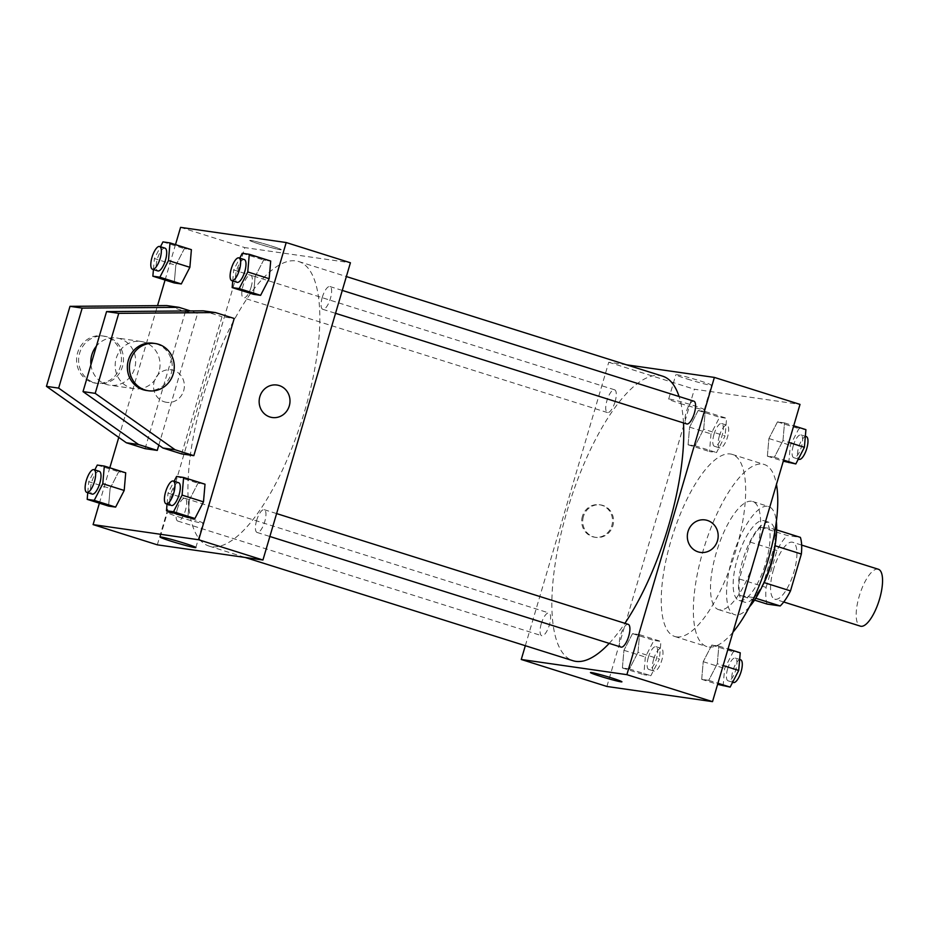 <?xml version="1.0" encoding="UTF-8"?>
<svg xmlns="http://www.w3.org/2000/svg" width="929" height="929" viewBox="0 0 929 929"><rect width="100%" height="100%" fill="white"/><g stroke="black" fill="none" stroke-linecap="round" stroke-linejoin="round"><path stroke-width="0.7" stroke-dasharray="4.64 3.48" d="M878.335 569.245A29.833 10.138 -72.5 0 0 859.22 596.232A29.833 10.138 -72.5 0 0 860.405 626.158M773.578 569.256A29.833 10.138 -72.5 0 0 774.774 599.17A29.833 10.138 -72.5 0 0 793.412 573.762A29.833 10.138 -72.5 0 0 792.704 542.269A29.833 10.138 -72.5 0 0 773.578 569.256M755.741 598.253L753.431 597.533A40.644 13.819 -72.5 0 0 763.743 582.483L774.589 545.602A40.644 13.819 -72.5 0 0 773.625 528.938L760.514 527.057L787.281 535.487L800.38 537.368M760.514 527.057A40.644 13.819 -72.5 0 0 750.214 542.106L739.368 578.976L766.123 587.407A40.644 13.819 -72.5 0 0 767.087 604.071M766.123 587.407L776.981 550.537A40.644 13.819 -72.5 0 1 787.281 535.487M753.431 597.533L740.332 595.652L754.534 600.122M750.214 542.106L776.981 550.537M739.368 578.976A40.644 13.819 -72.5 0 0 740.332 595.652M762.477 585.816A41.77 14.202 107.5 0 1 745.197 602.306A41.77 14.202 107.5 0 1 744.431 602.131A41.77 14.202 107.5 0 1 743.432 558.027A41.77 14.202 107.5 0 1 769.526 522.458A41.77 14.202 107.5 0 1 774.972 546.159M739.844 600.622A41.77 14.202 -72.5 0 0 765.508 563.764A41.77 14.202 -72.5 0 0 764.172 520.763A41.77 14.202 -72.5 0 0 737.405 558.561A41.77 14.202 -72.5 0 0 739.078 600.436A41.77 14.202 -72.5 0 0 739.844 600.622M773.625 528.938L776.656 529.89M749.471 606.823A56.681 19.265 107.5 0 1 735.64 614.905A56.681 19.265 107.5 0 1 734.595 614.673A56.681 19.265 107.5 0 1 733.248 554.81A56.681 19.265 107.5 0 1 768.655 506.537A56.681 19.265 107.5 0 1 776.354 521.494M719.58 609.854A56.681 19.265 107.5 0 1 718.535 609.61A56.681 19.265 107.5 0 1 717.188 549.759A56.681 19.265 107.5 0 1 752.595 501.486A56.681 19.265 107.5 0 1 754.418 559.827A56.681 19.265 107.5 0 1 719.58 609.854M732.958 632.196A95.466 32.445 107.5 0 1 708.653 647.002A95.466 32.445 107.5 0 1 706.888 646.607A95.466 32.445 107.5 0 1 704.612 545.799A95.466 32.445 107.5 0 1 764.253 464.488A95.466 32.445 107.5 0 1 776.458 484.392M676.533 636.888A95.466 32.445 -72.5 0 0 735.187 552.639A95.466 32.445 -72.5 0 0 732.133 454.374A95.466 32.445 -72.5 0 0 670.959 540.759A95.466 32.445 -72.5 0 0 674.768 636.481A95.466 32.445 -72.5 0 0 676.533 636.888M717.304 663.712L708.734 680.353L701.697 679.343L703.23 661.692L711.788 645.051L718.825 646.061L717.304 663.712L708.734 680.353L701.697 679.343L703.23 661.692L711.788 645.051L718.825 646.061L717.304 663.712L723.145 665.559M782.984 440.555L774.414 457.196L767.377 456.185L768.91 438.534L777.468 421.894L784.506 422.904L782.984 440.555L774.414 457.196L767.377 456.185L768.91 438.534L777.468 421.894L784.506 422.904L782.984 440.555L788.826 442.401M606.904 686.461L694.381 389.228L800.008 404.394M638.002 652.321L629.432 668.973L622.395 667.963L623.928 650.3L632.498 633.659L639.535 634.67L638.002 652.321L629.432 668.973L622.395 667.963L623.928 650.3L632.498 633.659L639.535 634.67L638.002 652.321L659.416 659.067L650.846 675.708L643.809 674.698L645.341 657.047L653.9 640.406L660.937 641.416L659.416 659.067M703.683 429.163L695.113 445.804L688.075 444.794L689.608 427.143L698.178 410.502L705.204 411.512L703.683 429.163L695.113 445.804L688.075 444.794L689.608 427.143L698.178 410.502L705.204 411.512L703.683 429.163L725.084 435.91L716.526 452.551L709.489 451.54L711.022 433.889L719.58 417.249L726.617 418.259L725.084 435.91M662.644 376.175A149.174 50.7 -72.5 0 0 567.038 511.159A149.174 50.7 -72.5 0 0 572.996 660.728M609.192 643.379A149.174 50.7 -72.5 0 0 624.903 623.301M683.489 422.927A149.174 50.7 -72.5 0 0 679.064 396.52M525.326 645.713L608.75 362.252L626.529 364.807M693.893 401.189A11.938 4.053 -72.5 0 0 686.241 411.988A11.938 4.053 -72.5 0 0 686.728 423.949M628.213 624.346A11.938 4.053 -72.5 0 0 620.572 635.146A11.938 4.053 -72.5 0 0 621.048 647.107M541.27 623.754A11.938 4.053 -72.5 0 0 541.746 635.715A11.938 4.053 -72.5 0 0 549.202 625.554A11.938 4.053 -72.5 0 0 548.911 612.954A11.938 4.053 -72.5 0 0 541.27 623.754M615.068 401.758A11.938 4.053 107.5 0 1 607.427 412.557A11.938 4.053 107.5 0 1 607.136 399.958A11.938 4.053 107.5 0 1 614.592 389.797A11.938 4.053 107.5 0 1 615.068 401.758M608.75 362.252L694.381 389.228M687.344 379.044A18.58 0.975 -163.6 0 0 711.498 385.198A18.58 0.975 -163.6 0 0 693.951 379.02A18.58 0.975 -163.6 0 0 675.847 374.701A18.58 0.975 -163.6 0 0 687.344 379.044M582.402 516.35A16.408 15.41 98.2 0 0 594.792 537.229A16.408 15.41 98.2 0 0 612.374 523.178A16.408 15.41 98.2 0 0 599.449 504.737A16.408 15.41 98.2 0 0 582.402 516.35M583.424 516.489A16.408 15.41 98.2 0 0 595.814 537.368A16.408 15.41 98.2 0 0 613.395 523.317A16.408 15.41 98.2 0 0 600.482 504.888A16.408 15.41 98.2 0 0 583.424 516.489M700.408 552.395L700.408 552.395A16.408 15.41 -81.8 0 1 687.495 533.966A16.408 15.41 -81.8 0 1 705.076 519.915L705.076 519.915M680.167 403.465A18.58 0.975 -163.6 0 0 704.31 409.619A18.58 0.975 -163.6 0 0 686.763 403.441A18.58 0.975 -163.6 0 0 668.659 399.122A18.58 0.975 -163.6 0 0 680.167 403.465M590.449 672.55L590.449 672.55A16.408 0.859 16.4 0 1 606.44 676.358A16.408 0.859 16.4 0 1 621.931 681.816L621.931 681.816M203.091 396.509A149.174 50.7 -72.5 0 0 209.048 546.078A149.174 50.7 -72.5 0 0 302.227 419.037A149.174 50.7 -72.5 0 0 298.685 261.525A149.174 50.7 -72.5 0 0 203.091 396.509M251.12 287.107A11.938 4.053 107.5 0 1 243.479 297.907A11.938 4.053 107.5 0 1 243.189 285.308A11.938 4.053 107.5 0 1 250.644 275.147A11.938 4.053 107.5 0 1 251.12 287.107M256.613 520.495A11.938 4.053 -72.5 0 0 257.101 532.456A11.938 4.053 -72.5 0 0 264.544 522.295A11.938 4.053 -72.5 0 0 264.266 509.696A11.938 4.053 -72.5 0 0 256.613 520.495M177.323 509.104A11.938 4.053 -72.5 0 0 177.799 521.064A11.938 4.053 -72.5 0 0 185.254 510.904A11.938 4.053 -72.5 0 0 184.964 498.304A11.938 4.053 -72.5 0 0 177.323 509.104M322.293 297.338A11.938 4.053 -72.5 0 0 322.769 309.299A11.938 4.053 -72.5 0 0 330.225 299.138A11.938 4.053 -72.5 0 0 329.946 286.538A11.938 4.053 -72.5 0 0 322.293 297.338M157.315 544.835L244.803 247.602L350.419 262.768M178.879 516.977A18.58 0.975 -163.6 0 0 203.021 523.132A18.58 0.975 -163.6 0 0 185.475 516.954A18.58 0.975 -163.6 0 0 167.383 512.645A18.58 0.975 -163.6 0 0 178.879 516.977M276.9 385.036L276.9 385.024A16.408 15.41 98.2 0 0 259.319 399.087A16.408 15.41 98.2 0 0 272.232 417.516L272.232 417.516M250.784 240.425A16.408 0.859 -163.6 0 0 249.762 240.437A16.408 0.859 -163.6 0 0 265.253 245.895A16.408 0.859 -163.6 0 0 281.243 249.704A16.408 0.859 -163.6 0 0 268.458 245.059A16.408 0.859 -163.6 0 0 250.784 240.425A16.408 0.859 16.4 0 1 268.458 245.059A16.408 0.859 16.4 0 1 281.243 249.704A16.408 0.859 16.4 0 1 265.253 245.895A16.408 0.859 16.4 0 1 249.762 240.437A16.408 0.859 16.4 0 1 250.784 240.437M180.574 227.361L244.803 247.602M164.317 401.816A16.408 15.41 98.2 0 0 166.616 402.338A16.408 15.41 98.2 0 0 184.197 388.287A16.408 15.41 98.2 0 0 171.284 369.858A16.408 15.41 98.2 0 0 153.912 382.678A16.408 15.41 98.2 0 0 164.317 401.816A16.408 15.41 -81.8 0 1 153.924 382.678A16.408 15.41 -81.8 0 1 171.284 369.858A16.408 15.41 -81.8 0 1 184.197 388.287A16.408 15.41 -81.8 0 1 166.616 402.338A16.408 15.41 -81.8 0 1 164.317 401.816M99.391 503.204L109.808 467.798M118.761 437.408L157.535 305.653M165.072 280.047L175.488 244.641M189.423 499.837L197.982 483.196L205.019 484.206L197.982 483.196L189.423 499.837L187.89 517.488L189.423 499.837L168.01 493.09L174.083 481.28M255.103 276.679L263.662 260.027L270.699 261.037L263.662 260.027L255.103 276.679L253.571 294.33L255.103 276.679L233.69 269.933L239.763 258.123M175.802 265.288L184.36 248.647L191.397 249.657L184.36 248.647L175.802 265.288L174.269 282.939L175.802 265.288L154.388 258.541L160.462 246.742M110.121 488.445L118.68 471.804L125.717 472.815L118.68 471.804L110.121 488.445L108.588 506.096L110.121 488.445L88.708 481.698L94.781 469.9M181.643 453.909L222.019 316.731L234.213 318.473M158.824 445.13L197.645 313.224L185.463 311.47L166.721 305.571M145.087 448.661L185.463 311.47M159.01 371.832A23.864 22.412 -81.8 0 1 134.217 388.717A23.864 22.412 -81.8 0 1 115.428 361.904A23.864 22.412 -81.8 0 1 140.999 341.466A23.864 22.412 -81.8 0 1 159.01 371.832M203.288 310.832L222.019 316.731M90.937 364.702A23.864 22.412 98.2 0 0 109.843 385.21A23.864 22.412 98.2 0 0 134.635 368.337A23.864 22.412 98.2 0 0 116.624 337.959A23.864 22.412 98.2 0 0 96.395 346.145M197.645 313.224L190.352 310.925M94.317 382.702A23.864 22.412 98.2 0 0 97.65 383.456A23.864 22.412 98.2 0 0 123.232 363.018A23.864 22.412 98.2 0 0 104.443 336.217A23.864 22.412 98.2 0 0 79.186 354.855A23.864 22.412 98.2 0 0 94.317 382.702M92.285 382.411A23.864 22.412 98.2 0 0 95.617 383.166A23.864 22.412 98.2 0 0 121.2 362.728A23.864 22.412 98.2 0 0 102.411 335.926A23.864 22.412 98.2 0 0 77.153 354.564A23.864 22.412 98.2 0 0 92.285 382.411M146.399 390.459A23.864 22.412 98.2 0 0 171.981 370.021A23.864 22.412 98.2 0 0 153.192 343.219M713.995 434.319A11.938 4.053 -72.5 0 0 714.471 446.28A11.938 4.053 -72.5 0 0 721.926 436.119A11.938 4.053 -72.5 0 0 721.636 423.519A11.938 4.053 -72.5 0 0 713.995 434.319M695.113 445.804L716.526 452.551M688.075 444.794L709.489 451.54M689.608 427.143L711.022 433.889M698.178 410.502L719.58 417.249M705.204 411.512L726.617 418.259M719.348 436.003A11.938 4.053 -72.5 0 0 719.824 447.964A11.938 4.053 -72.5 0 0 727.279 437.803A11.938 4.053 -72.5 0 0 726.989 425.203A11.938 4.053 -72.5 0 0 719.348 436.003M788.791 462.932L790.312 445.281L798.882 428.641L805.919 429.651M793.285 445.711A11.938 4.053 -72.5 0 0 793.772 457.672A11.938 4.053 -72.5 0 0 801.216 447.511A11.938 4.053 -72.5 0 0 800.937 434.911A11.938 4.053 -72.5 0 0 793.285 445.711M774.414 457.196L783.611 460.099M767.377 456.185L783.286 461.202M768.91 438.534L790.312 445.281M777.468 421.894L798.882 428.641M784.506 422.904L793.703 425.796M806.291 436.595A11.938 4.053 -72.5 0 0 798.638 447.395A11.938 4.053 -72.5 0 0 799.114 459.356M648.314 657.477A11.938 4.053 -72.5 0 0 648.79 669.437A11.938 4.053 -72.5 0 0 656.246 659.276A11.938 4.053 -72.5 0 0 655.955 646.677A11.938 4.053 -72.5 0 0 648.314 657.477M629.432 668.973L650.846 675.708M622.395 667.963L643.809 674.698M623.928 650.3L645.341 657.047M632.498 633.659L653.9 640.406M639.535 634.67L660.937 641.416M653.668 659.16A11.938 4.053 -72.5 0 0 654.144 671.121A11.938 4.053 -72.5 0 0 661.599 660.96A11.938 4.053 -72.5 0 0 661.309 648.361A11.938 4.053 -72.5 0 0 653.668 659.16M723.11 686.09L724.632 668.439L733.202 651.798L740.239 652.808M727.616 668.868A11.938 4.053 -72.5 0 0 728.092 680.829A11.938 4.053 -72.5 0 0 735.547 670.668A11.938 4.053 -72.5 0 0 735.257 658.069A11.938 4.053 -72.5 0 0 727.616 668.868M708.734 680.353L717.931 683.256M701.697 679.343L717.606 684.359M703.23 661.692L724.632 668.439M711.788 645.051L733.202 651.798M718.825 646.061L728.034 648.953M740.61 659.753A11.938 4.053 -72.5 0 0 732.958 670.552A11.938 4.053 -72.5 0 0 733.445 682.513M153.436 269.549L154.388 258.541M165.014 248.171A11.938 4.053 -72.5 0 0 157.361 258.97A11.938 4.053 -72.5 0 0 157.837 270.931M162.958 241.9L184.36 248.647M232.738 280.941L233.69 269.933M244.315 259.563A11.938 4.053 -72.5 0 0 236.663 270.362A11.938 4.053 -72.5 0 0 237.139 282.323M242.248 253.292L263.662 260.027M87.756 492.707L88.708 481.698M99.333 471.328A11.938 4.053 -72.5 0 0 91.681 482.128A11.938 4.053 -72.5 0 0 92.157 494.089M97.278 465.057L118.68 471.804M167.057 504.099L168.01 493.09M178.635 482.72A11.938 4.053 -72.5 0 0 170.982 493.52A11.938 4.053 -72.5 0 0 171.459 505.481M176.58 476.449L197.982 483.196M801.646 545.079L792.704 542.269M783.728 601.992L774.774 599.17M739.078 600.436L744.431 602.131M764.172 520.763L769.526 522.458M718.535 609.61L734.595 614.673M752.595 501.486L768.655 506.537M674.768 636.481L706.888 646.607M732.133 454.374L764.253 464.488M600.482 504.888L599.449 504.737M595.814 537.368L594.792 537.229M704.31 409.619L711.498 385.198M668.659 399.122L675.847 374.701M209.048 546.078L245.163 557.458M298.685 261.525L346.366 276.552M614.592 389.797L250.644 275.147M607.427 412.557L243.479 297.907M257.101 532.456L269.863 536.486M264.266 509.696L276.61 513.586M177.799 521.064L541.746 635.715M184.964 498.304L548.911 612.954M322.769 309.299L335.543 313.328M329.946 286.538L342.29 290.429M195.845 547.553L203.021 523.132M160.194 537.067L167.383 512.645M140.999 341.466L116.624 337.959M134.217 388.717L109.843 385.21M95.617 383.166L97.65 383.456M102.411 335.926L104.443 336.217M714.471 446.28L719.824 447.964M721.636 423.519L726.989 425.203M793.772 457.672L798.313 459.1M800.937 434.911L805.338 436.293M648.79 669.437L654.144 671.121M655.955 646.677L661.309 648.361M728.092 680.829L732.633 682.258M735.257 658.069L739.658 659.451"/><path stroke-width="1.39" d="M783.728 601.992L860.405 626.158A29.833 10.138 -72.5 0 0 879.043 600.738A29.833 10.138 -72.5 0 0 878.335 569.245L801.646 545.079M775.041 545.741L801.355 554.032A40.644 13.819 -72.5 0 0 800.38 537.368L776.656 529.89M801.355 554.032L790.498 590.902A40.644 13.819 -72.5 0 1 780.197 605.963L767.087 604.071L754.534 600.122M755.741 598.253L780.197 605.963M774.972 546.159A41.77 14.202 107.5 0 1 762.477 585.816M764.137 582.599L790.498 590.902M776.354 521.494A56.681 19.265 107.5 0 1 749.471 606.823M776.458 484.392A95.466 32.445 107.5 0 1 732.958 632.196M626.529 364.807L714.378 377.418L800.008 404.394L712.52 701.639L606.904 686.461L521.262 659.485L525.326 645.713M714.378 377.418L626.889 674.663L712.52 701.639M626.889 674.663L521.262 659.485M621.931 681.816A16.408 0.859 16.4 0 1 600.61 676.382A16.408 0.859 16.4 0 1 590.449 672.561A16.408 0.859 16.4 0 1 606.44 676.37A16.408 0.859 16.4 0 1 621.931 681.816A16.408 0.859 16.4 0 1 600.61 676.382A16.408 0.859 16.4 0 1 590.449 672.55M245.163 557.458L572.996 660.728A149.174 50.7 -72.5 0 0 609.192 643.379M624.903 623.301A149.174 50.7 -72.5 0 0 683.489 422.927M679.064 396.52A149.174 50.7 -72.5 0 0 662.644 376.175L346.366 276.552M335.543 313.328L686.728 423.949A11.938 4.053 -72.5 0 0 694.172 413.788A11.938 4.053 -72.5 0 0 693.893 401.189L342.29 290.429M269.863 536.486L621.048 647.107A11.938 4.053 -72.5 0 0 628.503 636.946A11.938 4.053 -72.5 0 0 628.213 624.346L276.61 513.586M705.076 519.915A16.408 15.41 -81.8 0 1 717.467 540.794A16.408 15.41 -81.8 0 1 700.408 552.395A16.408 15.41 -81.8 0 1 687.495 533.966A16.408 15.41 -81.8 0 1 705.076 519.915A16.408 15.41 -81.8 0 1 717.467 540.794A16.408 15.41 -81.8 0 1 700.408 552.395M175.488 244.641L180.574 227.361L286.202 242.539L350.419 262.768L262.942 560.013L157.315 544.835L93.097 524.606L99.391 503.204M171.691 541.398A18.58 0.975 16.4 0 1 160.194 537.067A18.58 0.975 16.4 0 1 178.287 541.375A18.58 0.975 16.4 0 1 195.845 547.553A18.58 0.975 16.4 0 1 171.691 541.398M286.202 242.539L198.713 539.772L262.942 560.013M198.713 539.772L93.097 524.606M272.232 417.516A16.408 15.41 98.2 0 0 289.593 404.696A16.408 15.41 98.2 0 0 279.199 385.547A16.408 15.41 -81.8 0 1 289.604 404.696A16.408 15.41 -81.8 0 1 272.232 417.516A16.408 15.41 -81.8 0 1 259.319 399.087A16.408 15.41 -81.8 0 1 276.9 385.036A16.408 15.41 -81.8 0 1 279.199 385.558A16.408 15.41 98.2 0 0 276.9 385.024M109.808 467.798L118.761 437.408M157.535 305.653L165.072 280.047M174.083 481.28L176.58 476.449L183.617 477.46L205.019 484.206L203.486 501.857L194.927 518.498L187.89 517.488L194.927 518.498L203.486 501.857L182.084 495.111L173.514 511.751L166.477 510.741L167.057 504.099M239.763 258.123L242.248 253.292L249.286 254.302L270.699 261.037L269.166 278.7L260.608 295.341L253.571 294.33L260.608 295.341L269.166 278.7L247.764 271.953L239.194 288.594L232.157 287.584L232.738 280.941M160.462 246.742L162.958 241.9L169.995 242.91L191.397 249.657L189.876 267.308L181.306 283.949L174.269 282.939L181.306 283.949L189.876 267.308L168.463 260.561L159.893 277.202L152.855 276.192L153.436 269.549M94.781 469.9L97.278 465.057L104.315 466.068L125.717 472.815L124.196 490.466L115.626 507.106L108.588 506.096L115.626 507.106L124.196 490.466L102.782 483.719L94.224 500.359L87.187 499.349L87.756 492.707M193.836 455.663L234.213 318.473L215.47 312.574L118.749 313.34L95.199 393.362L175.093 449.764L193.836 455.663L181.643 453.909L162.912 448.01L83.018 391.608L106.568 311.587L203.288 310.832L215.47 312.574M190.352 310.925L178.914 307.325L82.193 308.091L58.643 388.113L138.537 444.515L157.268 450.414L158.824 445.13M157.268 450.414L145.087 448.661L126.344 442.761L46.45 386.359L70 306.338L166.721 305.571L178.914 307.325M96.395 346.145A23.864 22.412 98.2 0 0 91.82 354.843A23.864 22.412 98.2 0 0 90.937 364.702M155.213 343.509L153.192 343.219A23.864 22.412 98.2 0 0 128.388 360.092A23.864 22.412 98.2 0 0 143.066 389.704A23.864 22.412 98.2 0 0 146.399 390.459L148.431 390.761A23.864 22.412 -81.8 0 1 145.098 389.994A23.864 22.412 -81.8 0 1 129.967 362.147A23.864 22.412 -81.8 0 1 155.213 343.509A23.864 22.412 -81.8 0 1 174.013 370.311A23.864 22.412 -81.8 0 1 148.431 390.761M175.093 449.764L162.912 448.01M95.199 393.362L83.018 391.608M58.643 388.113L46.45 386.359M138.537 444.515L126.344 442.761M118.749 313.34L106.568 311.587M82.193 308.091L70 306.338M793.703 425.796L805.919 429.651L804.386 447.302L795.828 463.943L783.286 461.202M788.826 442.401L804.386 447.302M783.611 460.099L795.828 463.943M798.313 459.1L799.114 459.356A11.938 4.053 -72.5 0 0 806.569 449.195A11.938 4.053 -72.5 0 0 806.291 436.595L805.338 436.293M728.034 648.953L740.239 652.808L738.706 670.459L730.148 687.1L717.606 684.359M723.145 665.559L738.706 670.459M717.931 683.256L730.148 687.1M732.633 682.258L733.445 682.513A11.938 4.053 -72.5 0 0 740.889 672.352A11.938 4.053 -72.5 0 0 740.61 659.753L739.658 659.451M169.995 242.91L168.463 260.561M152.484 269.247L157.837 270.931A11.938 4.053 -72.5 0 0 165.292 260.77A11.938 4.053 -72.5 0 0 165.014 248.171L159.66 246.487A11.938 4.053 -72.5 0 0 152.008 257.287A11.938 4.053 -72.5 0 0 152.484 269.247A11.938 4.053 -72.5 0 0 159.939 259.086A11.938 4.053 -72.5 0 0 159.66 246.487M159.893 277.202L181.306 283.949M152.855 276.192L174.269 282.939M191.397 249.657L189.876 267.308M249.286 254.302L247.764 271.953M231.785 280.639L237.139 282.323A11.938 4.053 -72.5 0 0 244.594 272.162A11.938 4.053 -72.5 0 0 244.315 259.563L238.962 257.879A11.938 4.053 -72.5 0 0 231.309 268.667A11.938 4.053 -72.5 0 0 231.785 280.639A11.938 4.053 -72.5 0 0 239.241 270.478A11.938 4.053 -72.5 0 0 238.962 257.879M239.194 288.594L260.608 295.341M232.157 287.584L253.571 294.33M270.699 261.037L269.166 278.7M104.315 466.068L102.782 483.719M86.815 492.405L92.157 494.089A11.938 4.053 -72.5 0 0 99.612 483.928A11.938 4.053 -72.5 0 0 99.333 471.328L93.98 469.644A11.938 4.053 -72.5 0 0 86.327 480.444A11.938 4.053 -72.5 0 0 86.815 492.405A11.938 4.053 -72.5 0 0 94.259 482.244A11.938 4.053 -72.5 0 0 93.98 469.644M94.224 500.359L115.626 507.106M87.187 499.349L108.588 506.096M125.717 472.815L124.196 490.466M183.617 477.46L182.084 495.111M166.105 503.797L171.459 505.481A11.938 4.053 -72.5 0 0 178.914 495.32A11.938 4.053 -72.5 0 0 178.635 482.72L173.282 481.036A11.938 4.053 -72.5 0 0 165.629 491.836A11.938 4.053 -72.5 0 0 166.105 503.797A11.938 4.053 -72.5 0 0 173.56 493.636A11.938 4.053 -72.5 0 0 173.282 481.036M173.514 511.751L194.927 518.498M166.477 510.741L187.89 517.488M205.019 484.206L203.486 501.857"/></g></svg>
